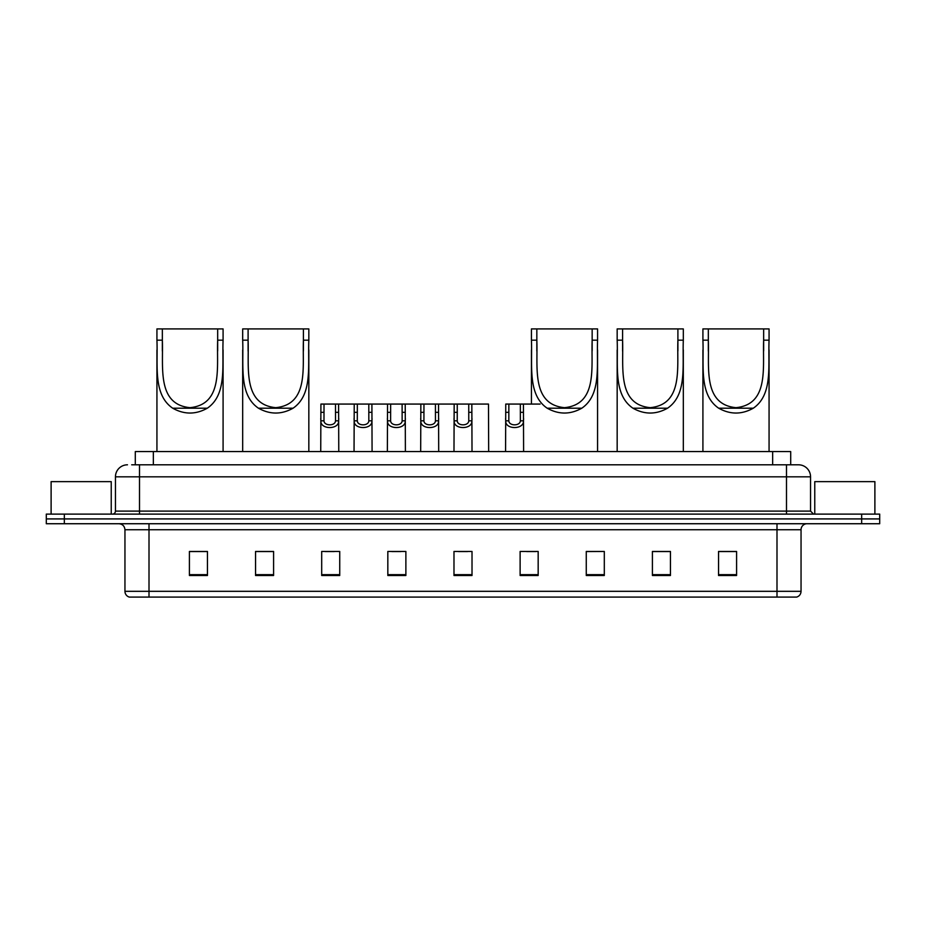 <?xml version="1.0" encoding="UTF-8"?>
<svg xmlns="http://www.w3.org/2000/svg" width="926" height="926" viewBox="0 0 926 926"><rect width="100%" height="100%" fill="white"/><g stroke="black" fill="none" stroke-linecap="round" stroke-linejoin="round"><path stroke-width="1.39" d="M131.689 464.806L139.502 464.806L131.689 464.806L135.3 464.806L135.3 451.575L790.7 451.575L790.7 464.806M127.475 464.806A12.026 12.026 0 0 0 115.449 476.832L115.449 511.106A3.01 3.01 0 0 1 112.44 514.115M810.551 476.832L139.502 476.832L139.502 464.806L798.525 464.806A12.026 12.026 0 0 1 810.551 476.832L810.551 511.106L813.56 514.115M64.334 514.115L46.3 514.115L46.3 518.919L64.334 518.919L46.3 518.919L46.3 523.734L64.334 523.734L64.334 518.919L861.666 518.919L64.334 518.919L64.334 514.115L861.666 514.115L861.666 518.919L879.7 518.919L861.666 518.919L861.666 523.734L64.334 523.734M879.7 514.115L879.7 518.919L879.7 514.115L861.666 514.115M798.339 464.806L794.311 464.806M796.418 597.085L129.582 597.085M129.281 597.085A6.007 6.007 0 0 1 124.952 591.32L149.005 591.32L149.005 597.085L776.995 597.085L776.995 591.32L801.048 591.32L801.048 529.741A6.007 6.007 0 0 1 807.067 523.734M124.952 591.32L124.952 529.741C124.593 526.095 122.591 524.093 118.933 523.734M736.587 575.497L736.587 551.456L718.553 551.456L718.553 575.497L736.587 575.497M670.447 575.497L670.447 551.456L652.413 551.456L652.413 575.497L670.447 575.497M604.308 575.497L604.308 551.456L586.262 551.456L586.262 575.497L604.308 575.497M538.168 575.497L538.168 551.456L520.123 551.456L520.123 575.497L538.168 575.497M207.447 575.497L207.447 551.456L189.413 551.456L189.413 575.497L207.447 575.497M273.587 575.497L273.587 551.456L255.553 551.456L255.553 575.497L273.587 575.497M339.738 575.497L339.738 551.456L321.692 551.456L321.692 575.497L339.738 575.497M405.877 575.497L405.877 551.456L387.832 551.456L387.832 575.497L405.877 575.497M472.017 575.497L472.017 551.456L453.983 551.456L453.983 575.497L472.017 575.497M879.7 523.734L879.7 518.919L879.7 523.734L861.666 523.734M776.995 597.085L796.244 597.085M604.308 551.456L586.262 551.572L604.308 551.456M391.872 551.572L400.889 551.572M325.246 551.572L334.263 551.572M526.732 551.572L535.76 551.572M458.486 551.572L467.514 551.572M273.587 551.572L255.553 551.572M207.447 551.572L189.413 551.572M670.447 551.572L652.413 551.572M736.587 551.572L718.553 551.572M111.236 514.115L111.236 481.636L51.115 481.636L51.115 514.115M162.351 328.915L223.085 328.915L223.085 340.166C222.043 365.863 227.055 394.696 207.32 408.204C195.78 414.651 184.239 414.651 172.699 408.204C152.975 394.707 157.964 365.978 156.934 340.166L156.934 328.915L162.351 328.915L162.351 351.07M156.934 340.166L162.351 340.166C163.416 367.124 156.691 404.407 189.992 407.671C223.363 404.338 216.591 367.252 217.668 340.166L217.668 328.915M223.085 340.166L217.668 340.166L217.668 350.942M156.934 350.028L156.934 451.575M223.085 349.959L223.085 451.575M248.099 328.915L308.833 328.915L308.833 340.166C307.791 365.863 312.803 394.696 293.067 408.204C281.527 414.651 269.987 414.651 258.447 408.204C238.723 394.707 243.712 365.978 242.681 340.166L242.681 328.915L248.099 328.915L248.099 351.07M242.681 340.166L248.099 340.166C249.163 367.124 242.427 404.407 275.74 407.671C309.11 404.338 302.327 367.252 303.415 340.166L303.415 328.915M308.833 340.166L303.415 340.166L303.415 350.942M242.681 350.028L242.681 451.575M308.833 349.959L308.833 451.575M536.837 328.915L597.571 328.915L597.571 340.166C596.541 365.863 601.553 394.696 581.806 408.204C570.266 414.651 558.725 414.651 547.185 408.204C527.473 394.707 532.462 365.978 531.431 340.166L531.431 328.915L536.837 328.915L536.837 351.07M531.431 340.166L536.837 340.166C537.902 367.124 531.177 404.407 564.478 407.671C597.86 404.338 591.077 367.252 592.154 340.166L592.154 328.915M597.571 340.166L592.154 340.166L592.154 350.942M531.431 350.028L531.431 404.072M597.571 349.959L597.571 451.575M622.585 328.915L683.319 328.915L683.319 340.166C682.277 365.863 687.289 394.696 667.553 408.204C656.013 414.651 644.473 414.651 632.933 408.204C613.209 394.707 618.209 365.978 617.167 340.166L617.167 328.915L622.585 328.915L622.585 351.07M617.167 340.166L622.585 340.166C623.649 367.124 616.924 404.407 650.226 407.671C683.608 404.338 676.825 367.252 677.901 340.166L677.901 328.915M683.319 340.166L677.901 340.166L677.901 350.942M617.167 350.028L617.167 451.575M683.319 349.959L683.319 451.575M708.332 328.915L769.066 328.915L769.066 340.166C768.024 365.863 773.036 394.696 753.301 408.204C741.761 414.651 730.22 414.651 718.68 408.204C698.956 394.707 703.945 365.978 702.915 340.166L702.915 328.915L708.332 328.915L708.332 351.07M702.915 340.166L708.332 340.166C709.397 367.124 702.66 404.407 735.973 407.671C769.344 404.338 762.561 367.252 763.649 340.166L763.649 328.915M769.066 340.166L763.649 340.166L763.649 350.942M702.915 350.028L702.915 451.575M769.066 349.959L769.066 451.575M874.885 514.115L874.885 481.636L814.764 481.636L814.764 514.115M324.019 404.072L323.984 420.821C324.204 426.168 335.305 426.168 335.513 420.821L335.49 404.072L320.917 404.072L320.732 451.575M335.49 404.072L338.592 404.072L338.777 451.575M338.777 418.656L338.603 420.821C339.321 429.78 320.176 429.78 320.894 420.821L320.732 418.656M357.332 404.072L357.297 420.821C357.517 426.168 368.617 426.168 368.826 420.821L368.803 404.072L354.23 404.072L354.045 451.575M368.803 404.072L371.905 404.072L372.078 451.575M372.078 418.656L371.916 420.821C372.634 429.78 353.489 429.78 354.207 420.821L354.045 418.656M390.645 404.072L390.61 420.821C390.818 426.168 401.93 426.168 402.139 420.821L402.115 404.072L387.543 404.072L387.357 451.575M402.115 404.072L405.218 404.072L405.391 451.575M405.391 418.656L405.229 420.821C405.947 429.78 386.802 429.78 387.519 420.821L387.357 418.656M423.958 404.072L423.923 420.821C424.131 426.168 435.243 426.168 435.451 420.821L435.428 404.072L420.855 404.072L420.67 451.575M435.428 404.072L438.53 404.072L438.704 451.575M438.704 418.656L438.542 420.821C439.26 429.78 420.115 429.78 420.832 420.821L420.67 418.656M457.259 404.072L457.236 420.821C457.444 426.168 468.556 426.168 468.764 420.821L468.741 404.072L454.168 404.072L453.983 451.575M468.741 404.072L471.832 404.072L472.017 451.575M472.017 418.656L471.855 420.821C472.573 429.78 453.427 429.78 454.145 420.821L453.983 418.656M508.86 404.072L508.825 420.821C509.034 426.168 520.146 426.168 520.354 420.821L520.331 404.072L505.758 404.072L505.573 451.575M520.331 404.072L523.433 404.072L523.607 451.575M523.607 418.656L523.445 420.821C524.162 429.78 505.017 429.78 505.735 420.821L505.573 418.656M338.592 404.072L354.23 404.072M371.905 404.072L387.543 404.072M405.218 404.072L420.855 404.072M438.53 404.072L454.168 404.072M471.832 404.072L488.488 404.072L488.673 451.575M523.433 404.072L540.09 404.072M153.346 464.806L153.346 451.575M772.654 464.806L772.654 451.575M139.502 514.115L139.502 476.832L115.449 476.832M115.449 511.106L810.551 511.106M786.498 464.806L786.498 514.115M776.995 523.734L776.995 529.741L124.952 529.741M801.048 529.741L776.995 529.741L776.995 591.32L149.005 591.32L149.005 523.734M472.017 574.664L453.983 574.664M405.877 574.664L387.832 574.664M339.738 574.664L321.692 574.664M273.587 574.664L255.553 574.664M207.447 574.664L189.413 574.664M538.168 574.664L520.123 574.664M604.308 574.664L586.262 574.664M670.447 574.664L652.413 574.664M736.587 574.664L718.553 574.664M172.699 408.204L207.32 408.204M258.447 408.204L293.067 408.204M547.185 408.204L581.806 408.204M632.933 408.204L667.553 408.204M718.68 408.204L753.301 408.204M338.603 420.821L335.513 420.821M323.984 420.821L320.894 420.821M324.019 412.325L320.917 412.325M338.592 412.325L335.49 412.325M371.916 420.821L368.826 420.821M357.297 420.821L354.207 420.821M357.332 412.325L354.23 412.325M371.905 412.325L368.803 412.325M405.229 420.821L402.139 420.821M390.61 420.821L387.519 420.821M390.645 412.325L387.543 412.325M405.218 412.325L402.115 412.325M438.542 420.821L435.451 420.821M423.923 420.821L420.832 420.821M423.958 412.325L420.855 412.325M438.53 412.325L435.428 412.325M471.855 420.821L468.764 420.821M457.236 420.821L454.145 420.821M457.259 412.325L454.168 412.325M471.832 412.325L468.741 412.325M523.445 420.821L520.354 420.821M508.825 420.821L505.735 420.821M508.86 412.325L505.758 412.325M523.433 412.325L520.331 412.325M796.719 597.085C799.439 596.124 800.886 594.203 801.048 591.32"/></g></svg>
